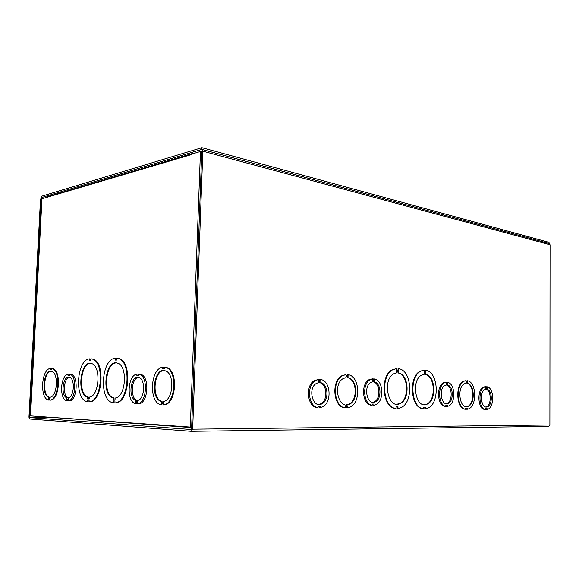 <?xml version="1.0" encoding="UTF-8"?>
<svg xmlns="http://www.w3.org/2000/svg" width="579" height="579" viewBox="0 0 579 579"><rect width="100%" height="100%" fill="white"/><g stroke="black" fill="none" stroke-linecap="round" stroke-linejoin="round"><path stroke-width="0.87" d="M425.797 374.519C435.835 375.836 436.704 401.211 426.803 404.28C415.512 409.498 410.583 379.404 422.062 374.975L424.096 374.418L424.118 372.796L425.818 372.89L425.797 374.519L425.254 374.519L425.276 372.898L424.118 372.825M425.276 372.898L425.818 372.89M424.19 404.67L426.26 404.265C436.161 401.196 435.292 375.836 425.254 374.519M424.132 371.913L425.833 372.015L425.854 370.394C438.788 371.783 440.018 404.482 427.259 408.34L425.341 408.796L425.362 407.16L423.654 407.138L423.633 408.774C410.88 408.253 408.803 375.735 421.223 371.045L424.154 370.285L424.132 371.913M425.341 408.796L424.798 408.774L424.82 407.153M425.854 370.394L425.312 370.394L425.29 371.979M423.633 408.774L423.09 408.76C410.33 408.231 408.253 375.735 420.68 371.045L424.154 370.285M396.123 408.463L395.573 408.441C382.118 407.913 379.65 375.004 392.663 369.576L396.767 368.606L396.738 370.285L398.562 370.394L398.591 368.714C412.291 370.162 413.768 403.447 400.313 407.898L397.954 408.484L397.983 406.791L396.145 406.769L396.123 408.463C382.668 407.934 380.2 375.004 393.213 369.576L396.767 368.606M398.019 370.365L398.048 368.714L398.591 368.714M397.954 408.484L397.404 408.463L397.433 406.784M345.33 407.869L344.773 407.855C333.28 407.08 331.014 380.96 342.001 375.691L346.039 374.584L346.01 375.8L348.073 375.901L348.102 374.693C359.841 376.089 361.303 402.702 349.882 407.182L347.4 407.898L347.429 406.682L345.352 406.653L345.33 407.869C333.837 407.102 331.572 380.96 342.551 375.691L346.039 374.584M347.523 375.872L347.552 374.693L348.102 374.693M347.4 407.898L346.85 407.877L346.872 406.675M446.612 383.421L446.626 382.401L447.705 382.408C455.47 383.631 455.934 403.939 448.233 406.132L447.437 406.349L447.451 405.271L445.837 405.249L445.83 406.32C438.108 405.43 437.348 385.136 444.933 382.654L446.098 382.328L446.083 383.399L447.697 383.472L447.705 382.408M447.437 406.349L446.358 406.313L446.366 405.257M445.83 406.32L444.744 406.292C437.022 405.394 436.262 385.129 443.847 382.639L446.098 382.328M319.717 380.75L319.746 379.542L320.853 379.549C330.797 380.924 332.114 402.666 322.503 406.842L320.18 407.587L320.209 406.328L318.001 406.299L317.972 407.558C308.223 406.632 306.298 385.325 315.533 380.541L318.645 379.455L318.616 380.707L320.824 380.801L320.853 379.549M320.18 407.587L319.072 407.544L319.101 406.313M317.972 407.558L316.865 407.522C307.123 406.588 305.191 385.31 314.426 380.533L318.645 379.455M41.847 199.473L41.145 199.342L41.326 198.959L47.145 197.222L47.217 195.861L41.399 197.613L40.494 199.538L28.957 417.191L29.616 418.993L191.236 431.312L192.669 429.162L202.838 151.199L202.129 149.491L201.586 149.469L192.394 152.234L192.329 153.913L201.521 151.17L201.774 151.517L191.591 429.082L191.302 429.509L29.761 417.604L51.155 417.597M549.109 243.513L550.05 244.751L549.884 424.979L548.595 426.368L191.381 431.312M373.426 380.077L373.448 378.948L374.548 378.956C383.587 380.287 384.463 401.565 375.605 404.793L374.063 405.249L374.085 404.07L372.138 404.041L372.116 405.22C363.199 404.28 361.868 383.211 370.495 379.527L372.608 378.861L372.586 380.041L374.526 380.128L374.548 378.956M374.063 405.249L372.963 405.213L372.985 404.055M372.116 405.22L371.016 405.184C362.092 404.243 360.76 383.197 369.388 379.52L372.608 378.861M486.107 387.764L486.114 386.786L487.178 386.801C494.271 387.937 494.575 407.616 487.511 409.353L487.019 409.483L487.026 408.463L485.578 408.448L485.571 409.462C478.507 408.622 477.972 388.9 484.949 386.938L485.738 386.736L485.73 387.749L487.171 387.807L487.178 386.801M487.019 409.483L485.947 409.447L485.955 408.448M485.571 409.462L484.5 409.425C477.436 408.586 476.901 388.885 483.885 386.931L484.666 386.938M467.477 380.75C476.647 381.952 477.241 406.646 468.136 409.035L467.217 409.259L467.224 408.209L465.697 408.195L465.69 409.237L465.154 409.223C456.042 408.492 455.051 383.805 464.011 381.025L465.957 380.671L465.95 381.713L467.47 381.785L467.477 380.75L466.942 380.743L466.935 381.764M467.217 409.259L466.681 409.237L466.688 408.202M465.69 409.237C456.578 408.513 455.586 383.805 464.546 381.025L465.957 380.671M467.456 383.356C474.86 384.55 475.25 404.504 467.89 406.465C459.48 410.012 456.418 386.302 464.959 383.551L465.929 383.284L465.943 382.249L467.463 382.321L467.456 383.356L466.92 383.356L466.927 382.314L465.943 382.27M466.927 382.314L467.463 382.321M466.146 406.675L467.354 406.451C474.715 404.489 474.324 384.543 466.92 383.356M41.145 199.342L29.616 417.242L51.191 417.597M48.484 196.107L47.217 195.861M348.037 377.725C357.504 379.093 358.596 400.567 349.383 404.251C338.462 410.214 332.259 383.92 343.383 378.485L345.974 377.631L345.996 376.415L348.066 376.516L348.037 377.725L347.487 377.725L347.509 376.516L348.066 376.516M347.509 376.516L345.996 376.444M346.032 404.895L348.833 404.236C358.046 400.552 356.954 379.093 347.487 377.725M398.526 372.985C409.143 374.352 410.207 400.176 399.778 403.715C387.792 409.585 382.002 378.775 394.205 373.6L396.702 372.883L396.724 371.197L398.547 371.305L398.526 372.985L397.976 372.985L398.005 371.305L398.547 371.305M398.005 371.305L396.724 371.233M396.738 404.214L399.235 403.701C409.664 400.161 408.593 374.352 397.976 372.985M485.73 406.928L486.222 406.813C491.614 405.474 491.499 390.478 486.099 389.334L485.723 388.306L487.171 388.335L487.163 389.349C492.563 390.492 492.678 405.503 487.286 406.849C481.04 409.389 478.956 391.281 485.289 389.414L485.723 388.277M486.107 388.321L487.171 388.335M486.099 389.334L487.163 389.349M484.674 386.721L485.738 386.736M446.083 403.664L446.858 403.476C452.742 401.775 452.51 386.309 446.597 385.086L446.604 384.022L446.076 383.993M447.69 384.029L447.676 385.1C453.589 386.316 453.82 401.804 447.943 403.505C441.039 406.552 438.361 387.626 445.374 385.238L446.069 385.028L446.076 383.957L447.69 384.029L446.604 384.022M446.597 385.086L447.676 385.1M372.543 402.311L374.048 401.913C380.808 399.409 380.273 383.218 373.397 381.901L373.419 380.729L372.572 380.692M374.519 380.736L374.497 381.908C381.373 383.226 381.908 399.438 375.156 401.949C367.028 406.154 362.888 385.911 371.175 382.292L372.55 381.829L372.572 380.649L374.519 380.736L373.419 380.729M373.397 381.901L374.497 381.908M318.493 404.468L320.78 403.816C328.098 400.574 327.229 384.043 319.673 382.69L319.702 381.445L318.595 381.395M320.809 381.452L320.78 382.705C328.336 384.058 329.205 400.603 321.888 403.853C312.899 409.136 307.29 388.212 316.467 383.392L318.566 382.61L318.602 381.358L319.702 381.445M319.673 382.69L320.78 382.705M113.383 397.968L112.97 397.867C100.898 395.124 105.552 358.748 117.428 363.142C128.089 365.371 125.976 397.57 115.105 398.026L115.026 399.93L113.296 399.865L113.383 397.968L114.077 397.983L113.991 399.879L115.026 399.915M113.991 399.879L113.296 399.865M116.502 362.946C105.262 362.316 102.548 395.479 113.665 397.882L114.077 397.983M114.975 400.965L113.252 400.892L113.166 402.796L112.471 402.637C98.821 399.713 101.311 359.342 115.156 358.213L115.069 360.095L116.792 360.058L116.878 358.169L118.145 358.437C131.867 361.303 128.864 402.904 114.895 402.868L114.975 400.965M115.156 358.213L115.843 358.256L115.764 360.08M113.166 402.796L113.86 402.803L113.947 400.921M116.878 358.169L118.84 358.473C132.562 361.339 129.566 402.912 115.59 402.875L114.895 402.868M91.069 358.821L92.828 359.081C105.566 361.651 102.7 401.79 89.738 401.79L89.05 401.775L89.137 399.951L87.545 399.886L87.458 401.71L86.893 401.58C74.221 398.945 76.638 359.935 89.477 358.864L89.39 360.674L90.99 360.637L91.069 358.821L92.148 359.045C104.879 361.614 102.013 401.783 89.05 401.775M88.225 399.915L88.138 401.725L87.458 401.71M89.477 358.864L90.158 358.9L90.078 360.659M52.269 368.57L52.696 368.584C61.512 370.242 59.637 399.727 50.663 400.132L49.997 400.125L50.055 398.96L48.65 398.909L48.419 400.017C39.64 398.309 41.304 369.453 50.207 368.476L50.149 369.619L51.553 369.612L51.611 368.454L52.03 368.555C60.846 370.213 58.964 399.713 49.997 400.125M49.316 398.931L49.258 400.075L48.593 400.06M50.207 368.476L50.865 368.505L50.807 369.619M68.141 399.691L68.083 400.849L66.694 400.82C59.13 399.329 60.382 375.228 68.047 374.193L67.989 375.38L69.487 375.38L69.777 374.251C77.347 375.699 75.95 400.248 68.235 400.892L68.293 399.691L66.795 399.633L66.737 400.827M68.047 374.193L69.393 374.244L69.335 375.38M70.891 374.295L71.123 374.302C78.708 375.749 77.311 400.27 69.589 400.914L68.235 400.892M41.97 199.082L30.513 415.888L191.656 427.157L190.31 427.186L200.464 151.488L192.076 153.992L192.054 154.419L47.34 197.178M41.985 198.756L47.312 197.171M137.114 402.456L137.057 403.744L135.45 403.672C126.208 401.696 127.539 375.25 136.905 374.106L136.847 375.424L138.699 375.431L138.75 374.106L139.221 374.222C148.477 376.169 146.936 403.15 137.498 403.802L137.556 402.47L135.703 402.398L135.645 403.722M136.905 374.106L138.309 374.164L138.258 375.431M140.154 374.258L140.625 374.28C149.896 376.227 148.362 403.165 138.917 403.824L137.498 403.802M161.23 404.801L160.68 404.663C148.506 401.964 150.388 368.418 162.721 367.252L162.67 368.62L164.653 368.606L164.711 367.231L166.419 367.499C178.629 370.176 176.378 404.533 163.929 404.887L163.22 404.88L163.271 403.498L161.28 403.418L161.23 404.801L161.939 404.808L161.997 403.447M162.721 367.252L163.43 367.289L163.379 368.613M164.711 367.231L165.71 367.462C177.912 370.14 175.661 404.526 163.22 404.88M161.367 401.341L161.063 401.261C149.7 398.584 154 366.681 165.174 370.828C175.053 372.985 173.432 400.719 163.358 401.413L163.3 402.796L161.309 402.716L161.367 401.341L162.077 401.356L162.026 402.723L163.3 402.774M162.026 402.723L161.309 402.716M164.204 370.618C153.71 370.126 151.409 398.945 161.773 401.269L162.077 401.356M47.29 197.511L47.485 196.817L48.976 196.122M192.351 153.384L192.112 153.978M190.31 427.186L191.526 429.35M190.303 427.49L35.63 416.25M200.464 151.488L201.753 151.343M48.737 397.158L48.708 397.151C40.653 395.457 43.751 368.505 51.661 371.407C58.797 372.738 57.415 396.543 50.149 397.208L50.084 398.366L48.679 398.316L48.737 397.158L49.403 397.165L49.345 398.323L48.679 398.316M51.611 368.454L52.276 368.483M49.345 398.323L50.084 398.352M51.234 371.313C43.751 371.182 41.963 395.703 49.374 397.158L49.403 397.165M87.675 397.078L87.357 396.999C76.196 394.523 80.51 359.53 91.482 363.576C101.383 365.573 99.356 396.673 89.267 397.129L89.188 398.96L87.588 398.902L87.675 397.078L88.363 397.085L88.276 398.909L87.588 398.902M88.276 398.909L89.188 398.945M90.708 363.417C80.3 362.888 77.745 394.849 88.044 397.013L88.363 397.085M138.519 377.421C131.158 377.993 129.949 398.801 137.201 400.4L137.143 401.725L137.585 401.746M135.732 401.703L135.79 400.379C127.59 398.439 130.673 374.504 138.75 377.479C145.828 378.963 144.859 399.496 137.643 400.444L137.585 401.775L135.732 401.703L137.143 401.725M137.201 400.4L135.79 400.379M140.161 374.164L138.75 374.106M68.177 399.032L66.824 399.011L66.882 397.816C60.325 396.137 62.923 374.808 69.393 377.19C63.509 377.971 62.445 396.449 68.235 397.845L68.322 399.04M68.235 397.845L66.882 397.816M69.393 377.19C75.19 378.297 74.286 396.977 68.38 397.874L68.322 399.069L66.824 399.011M70.891 374.244L69.545 374.186M446.105 403.664L447.039 403.476M201.854 149.389L549.037 243.477L549.044 242.362L201.912 147.688L41.304 196.317L41.239 197.663L201.854 149.389L201.912 147.688M504.403 230.189L505.88 230.493M550.05 244.751L202.838 151.199M192.669 429.162L549.884 424.979M41.326 198.959L41.869 199.06M29.616 417.242L46.168 417.242M426.26 404.265L426.803 404.28M420.68 371.045L421.223 371.045M464.011 381.025L464.546 381.025M467.354 406.451L467.89 406.465M549.305 243.571L202.129 149.491M342.001 375.691L342.551 375.691M348.833 404.236L349.383 404.251M392.663 369.576L393.213 369.576M399.235 403.701L399.778 403.715M486.222 406.813L487.286 406.849M483.885 386.931L484.949 386.938M446.858 403.476L447.943 403.505M443.847 382.639L444.933 382.654M374.048 401.913L375.156 401.949M369.388 379.52L370.495 379.527M320.78 403.816L321.888 403.853M314.426 380.533L315.533 380.541M113.665 397.882L112.97 397.867M118.84 358.473L118.145 358.437M166.419 367.499L165.71 367.462M161.773 401.269L161.063 401.261M192.25 153.565L47.485 196.817M41.883 198.8L30.405 415.867M52.696 368.584L52.03 368.555M49.374 397.158L48.708 397.151M92.828 359.081L92.148 359.045M88.044 397.013L87.357 396.999M140.625 374.28L139.221 374.222M71.123 374.302L69.777 374.251M281.126 169.292L278.832 168.663M506.408 230.732L505.677 230.428M505.315 230.333L504.548 230.225"/></g></svg>
